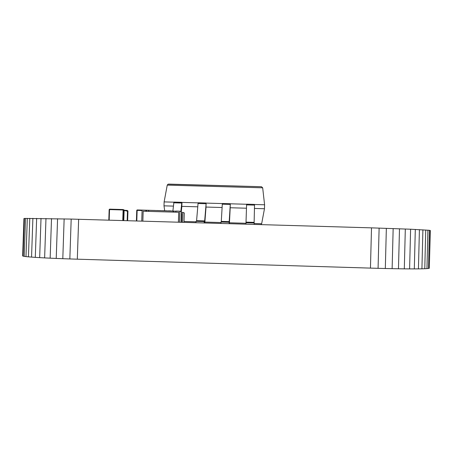 <?xml version="1.0" encoding="UTF-8"?>
<svg xmlns="http://www.w3.org/2000/svg" width="453" height="453" viewBox="0 0 453 453"><rect width="100%" height="100%" fill="white"/><g stroke="black" fill="none" stroke-linecap="round" stroke-linejoin="round"><path stroke-width="0.68" d="M24.388 218.437L23.08 256.126L22.65 255.911L23.947 218.527L24.388 218.437L71.183 219.071L371.505 227.859L410.599 229.218L429.41 230.305L430.35 230.549L429.291 268.272L430.231 230.435M23.08 256.126L24.196 256.353L25.515 218.369M24.196 256.353L25.985 256.596L27.316 218.323M25.985 256.596L28.443 256.845L29.779 218.301M28.443 256.845L31.551 257.1L32.893 218.306M31.551 257.1L35.3 257.366L36.648 218.34M35.3 257.366L39.666 257.632L41.013 218.397M39.666 257.632L44.626 257.904L45.974 218.482M44.626 257.904L50.158 258.17L51.506 218.589M50.158 258.17L56.223 258.437L57.571 218.725M56.223 258.437L62.803 258.697L64.145 218.884M62.803 258.697L69.841 258.946L71.183 219.071M69.841 258.946L77.31 259.184L78.641 219.286M77.31 259.184L370.452 268.108L371.505 227.859M370.452 268.108L378.074 268.329L379.121 228.091M378.074 268.329L385.316 268.51L386.352 228.318M385.316 268.51L392.128 268.657L393.159 228.55M392.128 268.657L398.47 268.771L399.489 228.776M398.47 268.771L404.308 268.85L405.316 229.003M404.308 268.85L409.597 268.889L410.599 229.218M409.597 268.889L414.314 268.895L415.305 229.428M414.314 268.895L418.43 268.872L419.416 229.631M418.43 268.872L421.924 268.816L422.898 229.818M421.924 268.816L424.772 268.725L425.735 229.994M424.772 268.725L426.958 268.601L427.909 230.158M426.958 268.601L428.464 268.453L429.41 230.305M428.464 268.453L429.291 268.272M254.456 208.448L264.473 208.737L261.653 223.731L261.041 224.626M246.477 208.216L230.175 207.746L230.317 203.799L246.602 204.263M222.083 207.514L205.962 207.049L206.149 203.103L222.321 203.567M197.729 206.811L181.789 206.353L182.015 202.412L198.074 202.87M173.403 206.109L164.003 205.843L164.677 210.685M264.473 208.737L264.586 204.779L254.546 204.496M164.003 205.843L164.122 201.896L167.242 185.124L168.001 184.218L261.466 186.721L168.618 184.105M173.861 202.18L164.122 201.896M264.586 204.779L262.678 187.814L261.466 186.721M172.893 210.962L173.918 202.083L182.015 202.412M181.262 211.744L181.891 206.358M180.838 211.574L181.829 202.31L173.918 202.083M204.139 222.961L204.178 221.551L196.024 221.313L195.985 222.717M204.178 221.551L204.558 221.693L204.671 220.922L206.149 203.103M196.528 221.33L198.114 202.78L206.036 203.006L198.114 202.78M204.807 222.978L206.03 207.049M229.116 223.691L229.156 222.281L220.99 222.044L220.951 223.454M229.156 222.281L230.317 203.799M221.251 222.049L222.344 203.471L230.271 203.703L222.344 203.471M229.405 223.697L230.203 207.746M254.127 224.422L254.173 223.012L245.996 222.774L246.608 204.167L254.541 204.399L246.608 204.167M245.951 224.184L245.996 222.774M254.116 223.012L254.541 204.399M123.799 220.605L124.139 210.124L123.369 209.58M125.447 210.379L127.055 210.424L127.956 210.985L127.638 220.719M127.163 220.707L127.48 210.877M148.748 210.39L145.979 210.203L145.945 211.313L143.171 211.234L142.854 221.166L143.171 211.234L178.703 212.264L178.391 222.208L178.703 212.264L175.923 212.185L175.957 211.07L179.847 211.183L181.364 211.783L181.036 222.281M145.979 210.203L142.095 210.09L141.744 221.132M146.381 211.33L146.41 210.322M179.847 211.183L179.507 222.236M175.957 211.177L148.754 210.283L148.72 211.398L173.148 212.106L173.182 210.99M173.465 212.112L173.499 211.109M155.271 210.475L150.617 210.339M161.353 210.651L156.71 210.515M167.123 210.815L162.463 210.679M173.414 211.075L170.504 210.917M170.504 210.855L168.216 210.849M181.806 213.425L181.534 222.298L181.806 213.425L181.313 213.408L181.806 213.425M182.599 222.327L182.904 212.395L184.286 212.938L183.997 222.366M182.904 212.395L181.347 212.349M261.653 223.731L254.156 223.51M245.979 223.272L229.45 222.791M220.979 222.542L204.869 222.072M196.013 221.811L184.026 221.46M262.678 187.814L167.242 185.124M181.67 203.035L173.754 202.802M204.671 220.922L196.602 220.685M205.922 203.731L197.995 203.499M229.382 221.642L221.302 221.404M230.209 204.428L222.27 204.201M254.127 222.366L246.036 222.129M254.529 205.124L246.579 204.898M137.214 209.949L136.749 210.385L137.214 209.949L150.639 210.334L137.01 209.988M136.8 220.985L137.14 210.385L142.083 210.526M136.749 210.39L136.41 220.973M124.128 210.447L127.469 211.189M124.139 210.084L127.055 210.741M124.139 210.124L123.199 209.541L123.108 209.977L123.629 210.005L123.295 220.594L123.635 210.005L123.193 209.541L109.62 209.15L109.156 209.586L109.62 209.15L123.193 209.541M109.184 220.181L109.53 209.586L123.108 209.977L122.769 220.577M109.156 209.586L108.811 220.169M127.225 210.464L127.956 210.985"/></g></svg>
